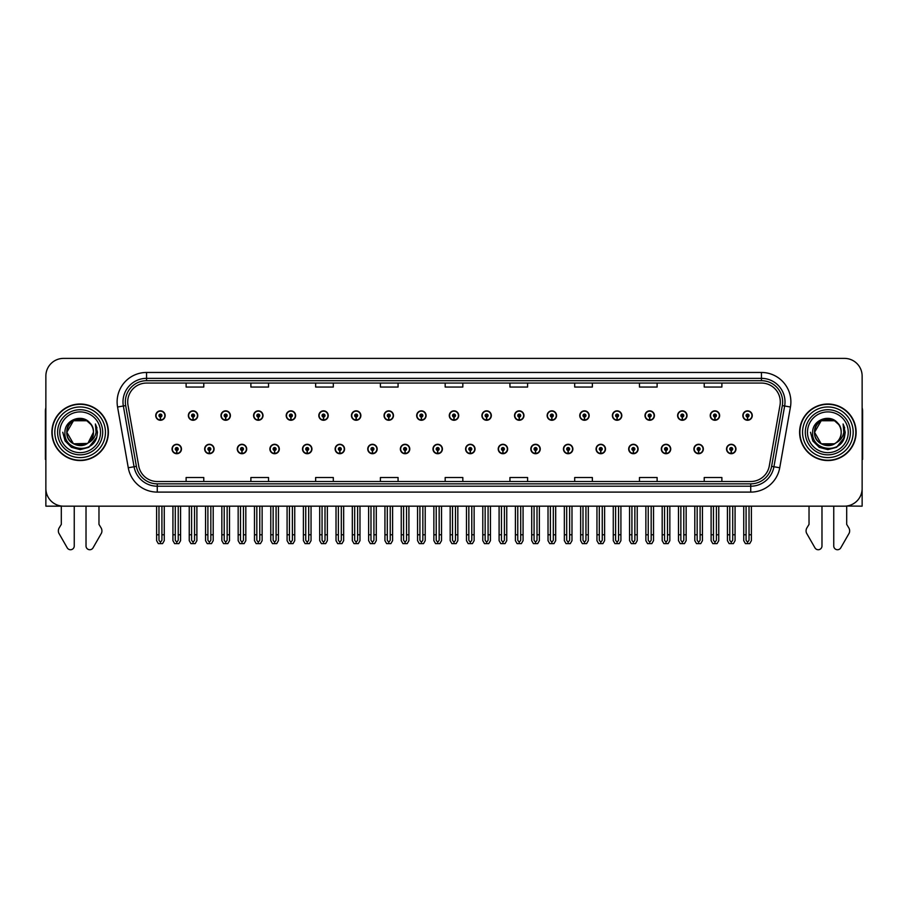 <?xml version="1.0" encoding="UTF-8"?>
<svg xmlns="http://www.w3.org/2000/svg" width="908" height="908" viewBox="0 0 908 908"><rect width="100%" height="100%" fill="white"/><g stroke="black" fill="none" stroke-linecap="round" stroke-linejoin="round"><path stroke-width="1.36" d="M661.308 449.006A4.71 4.71 0 0 0 666.018 453.716A4.71 4.71 0 0 0 670.728 449.006A4.71 4.71 0 0 0 666.018 444.296A4.71 4.71 0 0 0 661.308 449.006M628.688 449.006A4.71 4.71 0 0 0 633.398 453.716A4.71 4.71 0 0 0 638.108 449.006A4.71 4.71 0 0 0 633.398 444.296A4.71 4.71 0 0 0 628.688 449.006M596.068 449.006A4.71 4.71 0 0 0 600.778 453.716A4.71 4.71 0 0 0 605.488 449.006A4.71 4.71 0 0 0 600.778 444.296A4.71 4.71 0 0 0 596.068 449.006M563.448 449.006A4.71 4.71 0 0 0 568.158 453.716A4.71 4.71 0 0 0 572.869 449.006A4.71 4.71 0 0 0 568.158 444.296A4.71 4.71 0 0 0 563.448 449.006M530.828 449.006A4.71 4.71 0 0 0 535.538 453.716A4.71 4.71 0 0 0 540.249 449.006A4.71 4.71 0 0 0 535.538 444.296A4.71 4.71 0 0 0 530.828 449.006M498.22 449.006A4.71 4.71 0 0 0 502.93 453.716A4.71 4.71 0 0 0 507.64 449.006A4.71 4.71 0 0 0 502.93 444.296A4.71 4.71 0 0 0 498.22 449.006M465.6 449.006A4.71 4.71 0 0 0 470.31 453.716A4.71 4.71 0 0 0 475.02 449.006A4.71 4.71 0 0 0 470.31 444.296A4.71 4.71 0 0 0 465.6 449.006M432.98 449.006A4.71 4.71 0 0 0 437.69 453.716A4.71 4.71 0 0 0 442.4 449.006A4.71 4.71 0 0 0 437.69 444.296A4.71 4.71 0 0 0 432.98 449.006M400.36 449.006A4.71 4.71 0 0 0 405.07 453.716A4.71 4.71 0 0 0 409.78 449.006A4.71 4.71 0 0 0 405.07 444.296A4.71 4.71 0 0 0 400.36 449.006M367.751 449.006A4.71 4.71 0 0 0 372.462 453.716A4.71 4.71 0 0 0 377.172 449.006A4.71 4.71 0 0 0 372.462 444.296A4.71 4.71 0 0 0 367.751 449.006M335.131 449.006A4.71 4.71 0 0 0 339.842 453.716A4.71 4.71 0 0 0 344.552 449.006A4.71 4.71 0 0 0 339.842 444.296A4.71 4.71 0 0 0 335.131 449.006M302.512 449.006A4.71 4.71 0 0 0 307.222 453.716A4.71 4.71 0 0 0 311.932 449.006A4.71 4.71 0 0 0 307.222 444.296A4.71 4.71 0 0 0 302.512 449.006M269.892 449.006A4.71 4.71 0 0 0 274.602 453.716A4.71 4.71 0 0 0 279.312 449.006A4.71 4.71 0 0 0 274.602 444.296A4.71 4.71 0 0 0 269.892 449.006M237.272 449.006A4.71 4.71 0 0 0 241.982 453.716A4.71 4.71 0 0 0 246.692 449.006A4.71 4.71 0 0 0 241.982 444.296A4.71 4.71 0 0 0 237.272 449.006M204.663 449.006A4.71 4.71 0 0 0 209.373 453.716A4.71 4.71 0 0 0 214.084 449.006A4.71 4.71 0 0 0 209.373 444.296A4.71 4.71 0 0 0 204.663 449.006M172.043 449.006A4.71 4.71 0 0 0 176.754 453.716A4.71 4.71 0 0 0 181.464 449.006A4.71 4.71 0 0 0 176.754 444.296A4.71 4.71 0 0 0 172.043 449.006M693.916 449.006A4.71 4.71 0 0 0 698.627 453.716A4.71 4.71 0 0 0 703.337 449.006A4.71 4.71 0 0 0 698.627 444.296A4.71 4.71 0 0 0 693.916 449.006M710.226 415.558A4.71 4.71 0 0 0 714.937 420.268A4.71 4.71 0 0 0 719.647 415.558A4.71 4.71 0 0 0 714.937 410.847A4.71 4.71 0 0 0 710.226 415.558M677.606 415.558A4.71 4.71 0 0 0 682.317 420.268A4.71 4.71 0 0 0 687.027 415.558A4.71 4.71 0 0 0 682.317 410.847A4.71 4.71 0 0 0 677.606 415.558M644.998 415.558A4.71 4.71 0 0 0 649.708 420.268A4.71 4.71 0 0 0 654.418 415.558A4.71 4.71 0 0 0 649.708 410.847A4.71 4.71 0 0 0 644.998 415.558M612.378 415.558A4.71 4.71 0 0 0 617.088 420.268A4.71 4.71 0 0 0 621.798 415.558A4.71 4.71 0 0 0 617.088 410.847A4.71 4.71 0 0 0 612.378 415.558M579.758 415.558A4.71 4.71 0 0 0 584.468 420.268A4.71 4.71 0 0 0 589.178 415.558A4.71 4.71 0 0 0 584.468 410.847A4.71 4.71 0 0 0 579.758 415.558M547.138 415.558A4.71 4.71 0 0 0 551.848 420.268A4.71 4.71 0 0 0 556.559 415.558A4.71 4.71 0 0 0 551.848 410.847A4.71 4.71 0 0 0 547.138 415.558M514.53 415.558A4.71 4.71 0 0 0 519.24 420.268A4.71 4.71 0 0 0 523.95 415.558A4.71 4.71 0 0 0 519.24 410.847A4.71 4.71 0 0 0 514.53 415.558M481.91 415.558A4.71 4.71 0 0 0 486.62 420.268A4.71 4.71 0 0 0 491.33 415.558A4.71 4.71 0 0 0 486.62 410.847A4.71 4.71 0 0 0 481.91 415.558M449.29 415.558A4.71 4.71 0 0 0 454 420.268A4.71 4.71 0 0 0 458.71 415.558A4.71 4.71 0 0 0 454 410.847A4.71 4.71 0 0 0 449.29 415.558M416.67 415.558A4.71 4.71 0 0 0 421.38 420.268A4.71 4.71 0 0 0 426.09 415.558A4.71 4.71 0 0 0 421.38 410.847A4.71 4.71 0 0 0 416.67 415.558M384.05 415.558A4.71 4.71 0 0 0 388.76 420.268A4.71 4.71 0 0 0 393.47 415.558A4.71 4.71 0 0 0 388.76 410.847A4.71 4.71 0 0 0 384.05 415.558M351.441 415.558A4.71 4.71 0 0 0 356.152 420.268A4.71 4.71 0 0 0 360.862 415.558A4.71 4.71 0 0 0 356.152 410.847A4.71 4.71 0 0 0 351.441 415.558M318.821 415.558A4.71 4.71 0 0 0 323.532 420.268A4.71 4.71 0 0 0 328.242 415.558A4.71 4.71 0 0 0 323.532 410.847A4.71 4.71 0 0 0 318.821 415.558M286.202 415.558A4.71 4.71 0 0 0 290.912 420.268A4.71 4.71 0 0 0 295.622 415.558A4.71 4.71 0 0 0 290.912 410.847A4.71 4.71 0 0 0 286.202 415.558M253.582 415.558A4.71 4.71 0 0 0 258.292 420.268A4.71 4.71 0 0 0 263.002 415.558A4.71 4.71 0 0 0 258.292 410.847A4.71 4.71 0 0 0 253.582 415.558M220.973 415.558A4.71 4.71 0 0 0 225.683 420.268A4.71 4.71 0 0 0 230.394 415.558A4.71 4.71 0 0 0 225.683 410.847A4.71 4.71 0 0 0 220.973 415.558M188.353 415.558A4.71 4.71 0 0 0 193.064 420.268A4.71 4.71 0 0 0 197.774 415.558A4.71 4.71 0 0 0 193.064 410.847A4.71 4.71 0 0 0 188.353 415.558M155.733 415.558A4.71 4.71 0 0 0 160.444 420.268A4.71 4.71 0 0 0 165.154 415.558A4.71 4.71 0 0 0 160.444 410.847A4.71 4.71 0 0 0 155.733 415.558M726.536 449.006A4.71 4.71 0 0 0 731.246 453.716A4.71 4.71 0 0 0 735.957 449.006A4.71 4.71 0 0 0 731.246 444.296A4.71 4.71 0 0 0 726.536 449.006M742.846 415.558A4.71 4.71 0 0 0 747.556 420.268A4.71 4.71 0 0 0 752.267 415.558A4.71 4.71 0 0 0 747.556 410.847A4.71 4.71 0 0 0 742.846 415.558M846.699 506.028L862.135 506.165L862.135 376.048A17.661 17.661 0 0 0 844.463 358.388L63.537 358.388A17.661 17.661 0 0 0 45.865 376.048L45.865 506.165L61.301 506.165L61.301 524.393L59.202 527.843A5.891 5.891 0 0 0 58.782 533.098L67.237 547.853A3.757 3.757 0 0 0 74.252 545.98L74.252 506.165L86.022 506.165L86.022 545.98A3.757 3.757 0 0 0 93.036 547.853L101.492 533.098A5.891 5.891 0 0 0 101.072 527.843L98.972 524.393L98.972 506.165M809.028 506.165L809.028 524.393L806.928 527.843A5.891 5.891 0 0 0 806.508 533.098L814.964 547.853A3.757 3.757 0 0 0 821.978 545.98L821.978 506.165L833.748 506.165L833.748 545.98A3.757 3.757 0 0 0 840.763 547.853L849.218 533.098A5.891 5.891 0 0 0 848.798 527.843L846.699 524.393L846.699 506.165M51.881 432.276A28.261 28.261 0 0 0 80.142 460.538A28.261 28.261 0 0 0 108.392 432.276A28.261 28.261 0 0 0 80.142 404.015A28.261 28.261 0 0 0 51.881 432.276M799.607 432.276A28.261 28.261 0 0 0 827.858 460.538A28.261 28.261 0 0 0 856.119 432.276A28.261 28.261 0 0 0 827.858 404.015A28.261 28.261 0 0 0 799.607 432.276M127.71 401.904A18.841 18.841 0 0 1 146.551 383.062L761.449 383.062A18.841 18.841 0 0 1 780.006 405.172L769.292 465.929A18.841 18.841 0 0 1 750.734 481.501L157.266 481.501A18.841 18.841 0 0 1 138.708 465.929L127.994 405.172A18.841 18.841 0 0 1 127.71 401.904M125.349 401.904A21.19 21.19 0 0 0 125.679 405.581L136.393 466.337A21.19 21.19 0 0 0 157.266 483.851L750.734 483.851A21.19 21.19 0 0 0 771.607 466.337L782.321 405.581A21.19 21.19 0 0 0 761.449 380.702L146.551 380.702A21.19 21.19 0 0 0 125.349 401.904M117.563 407.011A29.442 29.442 0 0 1 146.551 372.462L761.449 372.462A29.442 29.442 0 0 1 790.437 407.011L779.734 467.768A29.442 29.442 0 0 1 750.734 492.102L157.266 492.102A29.442 29.442 0 0 1 128.266 467.768L117.563 407.011L123.352 405.989A23.551 23.551 0 0 1 146.551 378.352L761.449 378.352A23.551 23.551 0 0 1 784.648 405.989L773.934 466.746A23.551 23.551 0 0 1 750.734 486.211L157.266 486.211A23.551 23.551 0 0 1 134.066 466.746L123.352 405.989A23.551 23.551 0 0 1 123 401.904M844.463 358.388L63.537 358.388M45.865 376.048L45.865 488.504A17.661 17.661 0 0 0 63.537 506.165L844.463 506.165A17.661 17.661 0 0 0 862.135 488.504L862.135 376.048M445.17 383.062L445.17 387.046L462.83 387.046L462.83 383.062M380.407 383.062L380.407 387.046L398.067 387.046L398.067 383.062M315.644 383.062L315.644 387.046L333.304 387.046L333.304 383.062M250.88 383.062L250.88 387.046L268.541 387.046L268.541 383.062M186.117 383.062L186.117 387.046L203.778 387.046L203.778 383.062M509.933 383.062L509.933 387.046L527.593 387.046L527.593 383.062M574.696 383.062L574.696 387.046L592.356 387.046L592.356 383.062M639.459 383.062L639.459 387.046L657.12 387.046L657.12 383.062M704.222 383.062L704.222 387.046L721.883 387.046L721.883 383.062M462.83 481.501L462.83 477.517L445.17 477.517L445.17 481.501M398.067 481.501L398.067 477.517L380.407 477.517L380.407 481.501M333.304 481.501L333.304 477.517L315.644 477.517L315.644 481.501M268.541 481.501L268.541 477.517L250.88 477.517L250.88 481.501M203.778 481.501L203.778 477.517L186.117 477.517L186.117 481.501M527.593 481.501L527.593 477.517L509.933 477.517L509.933 481.501M592.356 481.501L592.356 477.517L574.696 477.517L574.696 481.501M657.12 481.501L657.12 477.517L639.459 477.517L639.459 481.501M721.883 481.501L721.883 477.517L704.222 477.517L704.222 481.501M732.722 506.165L732.722 540.249L731.246 542.348L729.771 540.249L729.771 534.778L727.421 534.778L727.421 540.669L729.124 543.62L733.38 543.62L735.071 540.669L735.071 506.165M731.178 450.47L731.053 453.41A4.415 4.415 0 0 1 726.831 449.006A4.415 4.415 0 0 1 731.246 444.579A4.415 4.415 0 0 1 735.662 449.006A4.415 4.415 0 0 1 731.439 453.41L731.315 450.47A1.476 1.476 0 0 0 732.722 449.006A1.476 1.476 0 0 0 731.246 447.531A1.476 1.476 0 0 0 729.771 449.006A1.476 1.476 0 0 0 731.178 450.47L731.224 449.585A0.59 0.59 0 0 1 730.656 449.006A0.59 0.59 0 0 1 731.246 448.416A0.59 0.59 0 0 1 731.837 449.006A0.59 0.59 0 0 1 731.269 449.585L731.315 450.47M727.421 506.165L727.421 534.778M729.771 506.165L729.771 534.778M732.722 534.778L735.071 534.778M749.032 506.165L749.032 540.249L747.556 542.348L746.081 540.249L746.081 534.778L743.731 534.778L743.731 540.669L745.434 543.62L749.679 543.62L751.381 540.669L751.381 506.165M747.488 417.033L747.363 419.973A4.415 4.415 0 0 1 743.141 415.558A4.415 4.415 0 0 1 747.556 411.142A4.415 4.415 0 0 1 751.972 415.558A4.415 4.415 0 0 1 747.749 419.973L747.625 417.033A1.476 1.476 0 0 0 749.032 415.558A1.476 1.476 0 0 0 747.556 414.082A1.476 1.476 0 0 0 746.081 415.558A1.476 1.476 0 0 0 747.488 417.033L747.534 416.148A0.59 0.59 0 0 1 746.966 415.558A0.59 0.59 0 0 1 747.556 414.967A0.59 0.59 0 0 1 748.147 415.558A0.59 0.59 0 0 1 747.579 416.148L747.625 417.033M743.731 506.165L743.731 534.778M746.081 506.165L746.081 534.778M749.032 534.778L751.381 534.778M700.102 506.165L700.102 540.249L698.627 542.348L697.162 540.249L697.162 534.778L694.802 534.778L694.802 540.669L696.504 543.62L700.76 543.62L702.452 540.669L702.452 506.165M698.57 450.47L698.434 453.41A4.415 4.415 0 0 1 694.211 449.006A4.415 4.415 0 0 1 698.627 444.579A4.415 4.415 0 0 1 703.042 449.006A4.415 4.415 0 0 1 698.82 453.41L698.695 450.47A1.476 1.476 0 0 0 700.102 449.006A1.476 1.476 0 0 0 698.627 447.531A1.476 1.476 0 0 0 697.162 449.006A1.476 1.476 0 0 0 698.57 450.47L698.604 449.585A0.59 0.59 0 0 1 698.036 449.006A0.59 0.59 0 0 1 698.627 448.416A0.59 0.59 0 0 1 699.217 449.006A0.59 0.59 0 0 1 698.661 449.585L698.695 450.47M694.802 506.165L694.802 534.778M697.162 506.165L697.162 534.778M700.102 534.778L702.452 534.778M667.482 506.165L667.482 540.249L666.018 542.348L664.543 540.249L664.543 534.778L662.182 534.778L662.182 540.669L663.884 543.62L668.14 543.62L669.843 540.669L669.843 506.165M665.95 450.47L665.825 453.41A4.415 4.415 0 0 1 661.591 449.006A4.415 4.415 0 0 1 666.018 444.579A4.415 4.415 0 0 1 670.433 449.006A4.415 4.415 0 0 1 666.211 453.41L666.075 450.47A1.476 1.476 0 0 0 667.482 449.006A1.476 1.476 0 0 0 666.018 447.531A1.476 1.476 0 0 0 664.543 449.006A1.476 1.476 0 0 0 665.95 450.47L665.984 449.585A0.59 0.59 0 0 1 665.428 449.006A0.59 0.59 0 0 1 666.018 448.416A0.59 0.59 0 0 1 666.597 449.006A0.59 0.59 0 0 1 666.041 449.585L666.075 450.47M662.182 506.165L662.182 534.778M664.543 506.165L664.543 534.778M667.482 534.778L669.843 534.778M634.862 506.165L634.862 540.249L633.398 542.348L631.923 540.249L631.923 534.778L629.573 534.778L629.573 540.669L631.264 543.62L635.521 543.62L637.223 540.669L637.223 506.165M633.33 450.47L633.205 453.41A4.415 4.415 0 0 1 628.983 449.006A4.415 4.415 0 0 1 633.398 444.579A4.415 4.415 0 0 1 637.813 449.006A4.415 4.415 0 0 1 633.591 453.41L633.455 450.47A1.476 1.476 0 0 0 634.862 449.006A1.476 1.476 0 0 0 633.398 447.531A1.476 1.476 0 0 0 631.923 449.006A1.476 1.476 0 0 0 633.33 450.47L633.375 449.585A0.59 0.59 0 0 1 632.808 449.006A0.59 0.59 0 0 1 633.398 448.416A0.59 0.59 0 0 1 633.988 449.006A0.59 0.59 0 0 1 633.421 449.585L633.455 450.47M629.573 506.165L629.573 534.778M631.923 506.165L631.923 534.778M634.862 534.778L637.223 534.778M716.412 506.165L716.412 540.249L714.937 542.348L713.472 540.249L713.472 534.778L711.112 534.778L711.112 540.669L712.814 543.62L717.07 543.62L718.761 540.669L718.761 506.165M714.88 417.033L714.744 419.973A4.415 4.415 0 0 1 710.521 415.558A4.415 4.415 0 0 1 714.937 411.142A4.415 4.415 0 0 1 719.352 415.558A4.415 4.415 0 0 1 715.129 419.973L715.005 417.033A1.476 1.476 0 0 0 716.412 415.558A1.476 1.476 0 0 0 714.937 414.082A1.476 1.476 0 0 0 713.472 415.558A1.476 1.476 0 0 0 714.88 417.033L714.914 416.148A0.59 0.59 0 0 1 714.346 415.558A0.59 0.59 0 0 1 714.937 414.967A0.59 0.59 0 0 1 715.527 415.558A0.59 0.59 0 0 1 714.959 416.148L715.005 417.033M711.112 506.165L711.112 534.778M713.472 506.165L713.472 534.778M716.412 534.778L718.761 534.778M683.792 506.165L683.792 540.249L682.317 542.348L680.852 540.249L680.852 534.778L678.492 534.778L678.492 540.669L680.194 543.62L684.45 543.62L686.153 540.669L686.153 506.165M682.26 417.033L682.124 419.973A4.415 4.415 0 0 1 677.901 415.558A4.415 4.415 0 0 1 682.317 411.142A4.415 4.415 0 0 1 686.732 415.558A4.415 4.415 0 0 1 682.51 419.973L682.385 417.033A1.476 1.476 0 0 0 683.792 415.558A1.476 1.476 0 0 0 682.317 414.082A1.476 1.476 0 0 0 680.852 415.558A1.476 1.476 0 0 0 682.26 417.033L682.294 416.148A0.59 0.59 0 0 1 681.738 415.558A0.59 0.59 0 0 1 682.317 414.967A0.59 0.59 0 0 1 682.907 415.558A0.59 0.59 0 0 1 682.351 416.148L682.385 417.033M678.492 506.165L678.492 534.778M680.852 506.165L680.852 534.778M683.792 534.778L686.153 534.778M651.172 506.165L651.172 540.249L649.708 542.348L648.233 540.249L648.233 534.778L645.872 534.778L645.872 540.669L647.574 543.62L651.83 543.62L653.533 540.669L653.533 506.165M649.64 417.033L649.515 419.973A4.415 4.415 0 0 1 645.293 415.558A4.415 4.415 0 0 1 649.708 411.142A4.415 4.415 0 0 1 654.123 415.558A4.415 4.415 0 0 1 649.901 419.973L649.765 417.033A1.476 1.476 0 0 0 651.172 415.558A1.476 1.476 0 0 0 649.708 414.082A1.476 1.476 0 0 0 648.233 415.558A1.476 1.476 0 0 0 649.64 417.033L649.674 416.148A0.59 0.59 0 0 1 649.118 415.558A0.59 0.59 0 0 1 649.708 414.967A0.59 0.59 0 0 1 650.298 415.558A0.59 0.59 0 0 1 649.731 416.148L649.765 417.033M645.872 506.165L645.872 534.778M648.233 506.165L648.233 534.778M651.172 534.778L653.533 534.778M618.564 506.165L618.564 540.249L617.088 542.348L615.613 540.249L615.613 534.778L613.263 534.778L613.263 540.669L614.954 543.62L619.211 543.62L620.913 540.669L620.913 506.165M617.02 417.033L616.895 419.973A4.415 4.415 0 0 1 612.673 415.558A4.415 4.415 0 0 1 617.088 411.142A4.415 4.415 0 0 1 621.503 415.558A4.415 4.415 0 0 1 617.281 419.973L617.156 417.033A1.476 1.476 0 0 0 618.564 415.558A1.476 1.476 0 0 0 617.088 414.082A1.476 1.476 0 0 0 615.613 415.558A1.476 1.476 0 0 0 617.02 417.033L617.065 416.148A0.59 0.59 0 0 1 616.498 415.558A0.59 0.59 0 0 1 617.088 414.967A0.59 0.59 0 0 1 617.678 415.558A0.59 0.59 0 0 1 617.111 416.148L617.156 417.033M613.263 506.165L613.263 534.778M615.613 506.165L615.613 534.778M618.564 534.778L620.913 534.778M45.865 407.783A11.77 11.77 0 0 0 45.4 411.086L45.4 459.369A11.77 11.77 0 0 1 45.865 459.334M45.865 469.958L45.865 464.067M862.135 407.783A11.77 11.77 0 0 1 862.6 411.086L862.6 459.369A11.77 11.77 0 0 0 862.135 459.334M862.135 464.067L862.135 469.958M100.516 432.276A20.373 20.373 0 0 1 80.142 452.649A20.373 20.373 0 0 1 59.758 432.276A20.373 20.373 0 0 1 80.142 411.903A20.373 20.373 0 0 1 100.516 432.276M87.395 443.433L73.48 443.808L66.829 432.276C66.012 415.115 94.262 415.115 93.445 432.276C94.262 449.449 66.012 449.449 66.829 432.276C66.012 415.115 94.262 415.115 93.445 432.276L88.065 442.979A13.314 13.314 0 0 0 90.925 424.479C84.081 412.822 64.638 419.11 64.933 432.276C63.39 450.538 92.048 454.636 96.736 437.35L97.497 432.276L95.385 423.979L96.089 432.276C95.181 437.179 92.514 440.743 88.065 442.968L86.793 443.808L73.48 443.808L66.829 432.276L73.48 420.756M52.176 432.276A27.966 27.966 0 0 1 80.142 404.31A27.966 27.966 0 0 1 108.097 432.276A27.966 27.966 0 0 1 80.142 460.243A27.966 27.966 0 0 1 52.176 432.276M93.445 432.276C94.262 449.449 66.012 449.449 66.829 432.276L73.48 420.756L86.793 420.756L90.925 424.479M88.065 442.968C80.063 449.619 66.261 442.832 66.829 432.276C67.34 425.398 70.881 421.051 77.464 419.246M95.385 423.979L96.952 427.963M96.736 437.35L88.814 447.315L80.142 449.642L71.46 447.315L65.104 440.959L62.777 432.276M848.242 432.276A20.373 20.373 0 0 1 827.858 452.649A20.373 20.373 0 0 1 807.484 432.276A20.373 20.373 0 0 1 827.858 411.903A20.373 20.373 0 0 1 848.242 432.276M841.171 432.276C841.988 449.449 813.738 449.449 814.555 432.276C813.738 415.115 841.988 415.115 841.171 432.276C841.988 449.449 813.738 449.449 814.555 432.276C813.738 415.115 841.988 415.115 841.171 432.276C841.988 449.449 813.738 449.449 814.555 432.276C813.988 442.832 827.79 449.619 835.791 442.968A13.314 13.314 0 0 0 838.651 424.479C831.807 412.822 812.365 419.11 812.66 432.276C811.116 450.538 839.775 454.636 844.463 437.35L845.223 432.276L843.112 423.979L843.816 432.276C842.908 437.179 840.24 440.743 835.791 442.968L834.52 443.808L821.207 443.808L814.555 432.276L821.207 420.756M799.903 432.276A27.966 27.966 0 0 1 827.858 404.31A27.966 27.966 0 0 1 855.824 432.276A27.966 27.966 0 0 1 827.858 460.243A27.966 27.966 0 0 1 799.903 432.276M825.19 419.246C818.607 421.051 815.066 425.398 814.555 432.276L821.207 420.756L834.52 420.756L838.651 424.479M843.112 423.979L844.678 427.974M844.463 437.35L836.54 447.315L827.858 449.642L819.186 447.315L812.83 440.959L810.504 432.276L812.83 440.959L819.186 447.315L827.858 449.642L836.54 447.315L842.896 440.959L845.223 432.276M602.254 506.165L602.254 540.249L600.778 542.348L599.303 540.249L599.303 534.778L596.953 534.778L596.953 540.669L598.656 543.62L602.901 543.62L604.603 540.669L604.603 506.165M600.71 450.47L600.585 453.41A4.415 4.415 0 0 1 596.363 449.006A4.415 4.415 0 0 1 600.778 444.579A4.415 4.415 0 0 1 605.193 449.006A4.415 4.415 0 0 1 600.971 453.41L600.846 450.47A1.476 1.476 0 0 0 602.254 449.006A1.476 1.476 0 0 0 600.778 447.531A1.476 1.476 0 0 0 599.303 449.006A1.476 1.476 0 0 0 600.71 450.47L600.755 449.585A0.59 0.59 0 0 1 600.188 449.006A0.59 0.59 0 0 1 600.778 448.416A0.59 0.59 0 0 1 601.368 449.006A0.59 0.59 0 0 1 600.801 449.585L600.846 450.47M596.953 506.165L596.953 534.778M599.303 506.165L599.303 534.778M602.254 534.778L604.603 534.778M569.634 506.165L569.634 540.249L568.158 542.348L566.694 540.249L566.694 534.778L564.333 534.778L564.333 540.669L566.036 543.62L570.292 543.62L571.983 540.669L571.983 506.165M568.102 450.47L567.965 453.41A4.415 4.415 0 0 1 563.743 449.006A4.415 4.415 0 0 1 568.158 444.579A4.415 4.415 0 0 1 572.573 449.006A4.415 4.415 0 0 1 568.351 453.41L568.226 450.47A1.476 1.476 0 0 0 569.634 449.006A1.476 1.476 0 0 0 568.158 447.531A1.476 1.476 0 0 0 566.694 449.006A1.476 1.476 0 0 0 568.102 450.47L568.136 449.585A0.59 0.59 0 0 1 567.568 449.006A0.59 0.59 0 0 1 568.158 448.416A0.59 0.59 0 0 1 568.749 449.006A0.59 0.59 0 0 1 568.181 449.585L568.226 450.47M564.333 506.165L564.333 534.778M566.694 506.165L566.694 534.778M569.634 534.778L571.983 534.778M537.014 506.165L537.014 540.249L535.538 542.348L534.074 540.249L534.074 534.778L531.713 534.778L531.713 540.669L533.416 543.62L537.672 543.62L539.375 540.669L539.375 506.165M535.482 450.47L535.345 453.41A4.415 4.415 0 0 1 531.123 449.006A4.415 4.415 0 0 1 535.538 444.579A4.415 4.415 0 0 1 539.954 449.006A4.415 4.415 0 0 1 535.731 453.41L535.606 450.47A1.476 1.476 0 0 0 537.014 449.006A1.476 1.476 0 0 0 535.538 447.531A1.476 1.476 0 0 0 534.074 449.006A1.476 1.476 0 0 0 535.482 450.47L535.516 449.585A0.59 0.59 0 0 1 534.96 449.006A0.59 0.59 0 0 1 535.538 448.416A0.59 0.59 0 0 1 536.129 449.006A0.59 0.59 0 0 1 535.572 449.585L535.606 450.47M531.713 506.165L531.713 534.778M534.074 506.165L534.074 534.778M537.014 534.778L539.375 534.778M585.944 506.165L585.944 540.249L584.468 542.348L582.993 540.249L582.993 534.778L580.643 534.778L580.643 540.669L582.346 543.62L586.602 543.62L588.293 540.669L588.293 506.165M584.4 417.033L584.275 419.973A4.415 4.415 0 0 1 580.053 415.558A4.415 4.415 0 0 1 584.468 411.142A4.415 4.415 0 0 1 588.883 415.558A4.415 4.415 0 0 1 584.661 419.973L584.536 417.033A1.476 1.476 0 0 0 585.944 415.558A1.476 1.476 0 0 0 584.468 414.082A1.476 1.476 0 0 0 582.993 415.558A1.476 1.476 0 0 0 584.4 417.033L584.446 416.148A0.59 0.59 0 0 1 583.878 415.558A0.59 0.59 0 0 1 584.468 414.967A0.59 0.59 0 0 1 585.058 415.558A0.59 0.59 0 0 1 584.491 416.148L584.536 417.033M580.643 506.165L580.643 534.778M582.993 506.165L582.993 534.778M585.944 534.778L588.293 534.778M553.324 506.165L553.324 540.249L551.848 542.348L550.384 540.249L550.384 534.778L548.023 534.778L548.023 540.669L549.726 543.62L553.982 543.62L555.685 540.669L555.685 506.165M551.792 417.033L551.655 419.973A4.415 4.415 0 0 1 547.433 415.558A4.415 4.415 0 0 1 551.848 411.142A4.415 4.415 0 0 1 556.264 415.558A4.415 4.415 0 0 1 552.041 419.973L551.916 417.033A1.476 1.476 0 0 0 553.324 415.558A1.476 1.476 0 0 0 551.848 414.082A1.476 1.476 0 0 0 550.384 415.558A1.476 1.476 0 0 0 551.792 417.033L551.826 416.148A0.59 0.59 0 0 1 551.258 415.558A0.59 0.59 0 0 1 551.848 414.967A0.59 0.59 0 0 1 552.439 415.558A0.59 0.59 0 0 1 551.882 416.148L551.916 417.033M548.023 506.165L548.023 534.778M550.384 506.165L550.384 534.778M553.324 534.778L555.685 534.778M520.704 506.165L520.704 540.249L519.24 542.348L517.764 540.249L517.764 534.778L515.404 534.778L515.404 540.669L517.106 543.62L521.362 543.62L523.065 540.669L523.065 506.165M519.172 417.033L519.047 419.973A4.415 4.415 0 0 1 514.825 415.558A4.415 4.415 0 0 1 519.24 411.142A4.415 4.415 0 0 1 523.655 415.558A4.415 4.415 0 0 1 519.433 419.973L519.297 417.033A1.476 1.476 0 0 0 520.704 415.558A1.476 1.476 0 0 0 519.24 414.082A1.476 1.476 0 0 0 517.764 415.558A1.476 1.476 0 0 0 519.172 417.033L519.206 416.148A0.59 0.59 0 0 1 518.65 415.558A0.59 0.59 0 0 1 519.24 414.967A0.59 0.59 0 0 1 519.819 415.558A0.59 0.59 0 0 1 519.263 416.148L519.297 417.033M515.404 506.165L515.404 534.778M517.764 506.165L517.764 534.778M520.704 534.778L523.065 534.778M504.394 506.165L504.394 540.249L502.93 542.348L501.454 540.249L501.454 534.778L499.094 534.778L499.094 540.669L500.796 543.62L505.052 543.62L506.755 540.669L506.755 506.165M502.862 450.47L502.737 453.41A4.415 4.415 0 0 1 498.515 449.006A4.415 4.415 0 0 1 502.93 444.579A4.415 4.415 0 0 1 507.345 449.006A4.415 4.415 0 0 1 503.123 453.41L502.987 450.47A1.476 1.476 0 0 0 504.394 449.006A1.476 1.476 0 0 0 502.93 447.531A1.476 1.476 0 0 0 501.454 449.006A1.476 1.476 0 0 0 502.862 450.47L502.896 449.585A0.59 0.59 0 0 1 502.34 449.006A0.59 0.59 0 0 1 502.93 448.416A0.59 0.59 0 0 1 503.52 449.006A0.59 0.59 0 0 1 502.953 449.585L502.987 450.47M499.094 506.165L499.094 534.778M501.454 506.165L501.454 534.778M504.394 534.778L506.755 534.778M471.785 506.165L471.785 540.249L470.31 542.348L468.834 540.249L468.834 534.778L466.485 534.778L466.485 540.669L468.176 543.62L472.432 543.62L474.135 540.669L474.135 506.165M470.242 450.47L470.117 453.41A4.415 4.415 0 0 1 465.895 449.006A4.415 4.415 0 0 1 470.31 444.579A4.415 4.415 0 0 1 474.725 449.006A4.415 4.415 0 0 1 470.503 453.41L470.378 450.47A1.476 1.476 0 0 0 471.785 449.006A1.476 1.476 0 0 0 470.31 447.531A1.476 1.476 0 0 0 468.834 449.006A1.476 1.476 0 0 0 470.242 450.47L470.287 449.585A0.59 0.59 0 0 1 469.72 449.006A0.59 0.59 0 0 1 470.31 448.416A0.59 0.59 0 0 1 470.9 449.006A0.59 0.59 0 0 1 470.333 449.585L470.378 450.47M466.485 506.165L466.485 534.778M468.834 506.165L468.834 534.778M471.785 534.778L474.135 534.778M439.166 506.165L439.166 540.249L437.69 542.348L436.215 540.249L436.215 534.778L433.865 534.778L433.865 540.669L435.568 543.62L439.824 543.62L441.515 540.669L441.515 506.165M437.622 450.47L437.497 453.41A4.415 4.415 0 0 1 433.275 449.006A4.415 4.415 0 0 1 437.69 444.579A4.415 4.415 0 0 1 442.105 449.006A4.415 4.415 0 0 1 437.883 453.41L437.758 450.47A1.476 1.476 0 0 0 439.166 449.006A1.476 1.476 0 0 0 437.69 447.531A1.476 1.476 0 0 0 436.215 449.006A1.476 1.476 0 0 0 437.622 450.47L437.667 449.585A0.59 0.59 0 0 1 437.1 449.006A0.59 0.59 0 0 1 437.69 448.416A0.59 0.59 0 0 1 438.28 449.006A0.59 0.59 0 0 1 437.713 449.585L437.758 450.47M433.865 506.165L433.865 534.778M436.215 506.165L436.215 534.778M439.166 534.778L441.515 534.778M406.546 506.165L406.546 540.249L405.07 542.348L403.606 540.249L403.606 534.778L401.245 534.778L401.245 540.669L402.948 543.62L407.204 543.62L408.906 540.669L408.906 506.165M405.013 450.47L404.877 453.41A4.415 4.415 0 0 1 400.655 449.006A4.415 4.415 0 0 1 405.07 444.579A4.415 4.415 0 0 1 409.485 449.006A4.415 4.415 0 0 1 405.263 453.41L405.138 450.47A1.476 1.476 0 0 0 406.546 449.006A1.476 1.476 0 0 0 405.07 447.531A1.476 1.476 0 0 0 403.606 449.006A1.476 1.476 0 0 0 405.013 450.47L405.047 449.585A0.59 0.59 0 0 1 404.48 449.006A0.59 0.59 0 0 1 405.07 448.416A0.59 0.59 0 0 1 405.66 449.006A0.59 0.59 0 0 1 405.104 449.585L405.138 450.47M401.245 506.165L401.245 534.778M403.606 506.165L403.606 534.778M406.546 534.778L408.906 534.778M373.926 506.165L373.926 540.249L372.462 542.348L370.986 540.249L370.986 534.778L368.625 534.778L368.625 540.669L370.328 543.62L374.584 543.62L376.287 540.669L376.287 506.165M372.394 450.47L372.269 453.41A4.415 4.415 0 0 1 368.046 449.006A4.415 4.415 0 0 1 372.462 444.579A4.415 4.415 0 0 1 376.877 449.006A4.415 4.415 0 0 1 372.655 453.41L372.518 450.47A1.476 1.476 0 0 0 373.926 449.006A1.476 1.476 0 0 0 372.462 447.531A1.476 1.476 0 0 0 370.986 449.006A1.476 1.476 0 0 0 372.394 450.47L372.428 449.585A0.59 0.59 0 0 1 371.871 449.006A0.59 0.59 0 0 1 372.462 448.416A0.59 0.59 0 0 1 373.04 449.006A0.59 0.59 0 0 1 372.484 449.585L372.518 450.47M368.625 506.165L368.625 534.778M370.986 506.165L370.986 534.778M373.926 534.778L376.287 534.778M488.084 506.165L488.084 540.249L486.62 542.348L485.144 540.249L485.144 534.778L482.795 534.778L482.795 540.669L484.486 543.62L488.742 543.62L490.445 540.669L490.445 506.165M486.552 417.033L486.427 419.973A4.415 4.415 0 0 1 482.205 415.558A4.415 4.415 0 0 1 486.62 411.142A4.415 4.415 0 0 1 491.035 415.558A4.415 4.415 0 0 1 486.813 419.973L486.677 417.033A1.476 1.476 0 0 0 488.084 415.558A1.476 1.476 0 0 0 486.62 414.082A1.476 1.476 0 0 0 485.144 415.558A1.476 1.476 0 0 0 486.552 417.033L486.597 416.148A0.59 0.59 0 0 1 486.03 415.558A0.59 0.59 0 0 1 486.62 414.967A0.59 0.59 0 0 1 487.21 415.558A0.59 0.59 0 0 1 486.643 416.148L486.677 417.033M482.795 506.165L482.795 534.778M485.144 506.165L485.144 534.778M488.084 534.778L490.445 534.778M455.476 506.165L455.476 540.249L454 542.348L452.524 540.249L452.524 534.778L450.175 534.778L450.175 540.669L451.878 543.62L456.122 543.62L457.825 540.669L457.825 506.165M453.932 417.033L453.807 419.973A4.415 4.415 0 0 1 449.585 415.558A4.415 4.415 0 0 1 454 411.142A4.415 4.415 0 0 1 458.415 415.558A4.415 4.415 0 0 1 454.193 419.973L454.068 417.033A1.476 1.476 0 0 0 455.476 415.558A1.476 1.476 0 0 0 454 414.082A1.476 1.476 0 0 0 452.524 415.558A1.476 1.476 0 0 0 453.932 417.033L453.977 416.148A0.59 0.59 0 0 1 453.41 415.558A0.59 0.59 0 0 1 454 414.967A0.59 0.59 0 0 1 454.59 415.558A0.59 0.59 0 0 1 454.023 416.148L454.068 417.033M450.175 506.165L450.175 534.778M452.524 506.165L452.524 534.778M455.476 534.778L457.825 534.778M422.856 506.165L422.856 540.249L421.38 542.348L419.916 540.249L419.916 534.778L417.555 534.778L417.555 540.669L419.258 543.62L423.514 543.62L425.205 540.669L425.205 506.165M421.323 417.033L421.187 419.973A4.415 4.415 0 0 1 416.965 415.558A4.415 4.415 0 0 1 421.38 411.142A4.415 4.415 0 0 1 425.795 415.558A4.415 4.415 0 0 1 421.573 419.973L421.448 417.033A1.476 1.476 0 0 0 422.856 415.558A1.476 1.476 0 0 0 421.38 414.082A1.476 1.476 0 0 0 419.916 415.558A1.476 1.476 0 0 0 421.323 417.033L421.357 416.148A0.59 0.59 0 0 1 420.79 415.558A0.59 0.59 0 0 1 421.38 414.967A0.59 0.59 0 0 1 421.97 415.558A0.59 0.59 0 0 1 421.403 416.148L421.448 417.033M417.555 506.165L417.555 534.778M419.916 506.165L419.916 534.778M422.856 534.778L425.205 534.778M390.236 506.165L390.236 540.249L388.76 542.348L387.296 540.249L387.296 534.778L384.935 534.778L384.935 540.669L386.638 543.62L390.894 543.62L392.596 540.669L392.596 506.165M388.703 417.033L388.567 419.973A4.415 4.415 0 0 1 384.345 415.558A4.415 4.415 0 0 1 388.76 411.142A4.415 4.415 0 0 1 393.175 415.558A4.415 4.415 0 0 1 388.953 419.973L388.828 417.033A1.476 1.476 0 0 0 390.236 415.558A1.476 1.476 0 0 0 388.76 414.082A1.476 1.476 0 0 0 387.296 415.558A1.476 1.476 0 0 0 388.703 417.033L388.738 416.148A0.59 0.59 0 0 1 388.181 415.558A0.59 0.59 0 0 1 388.76 414.967A0.59 0.59 0 0 1 389.35 415.558A0.59 0.59 0 0 1 388.794 416.148L388.828 417.033M384.935 506.165L384.935 534.778M387.296 506.165L387.296 534.778M390.236 534.778L392.596 534.778M357.616 506.165L357.616 540.249L356.152 542.348L354.676 540.249L354.676 534.778L352.315 534.778L352.315 540.669L354.018 543.62L358.274 543.62L359.977 540.669L359.977 506.165M356.084 417.033L355.959 419.973A4.415 4.415 0 0 1 351.736 415.558A4.415 4.415 0 0 1 356.152 411.142A4.415 4.415 0 0 1 360.567 415.558A4.415 4.415 0 0 1 356.345 419.973L356.208 417.033A1.476 1.476 0 0 0 357.616 415.558A1.476 1.476 0 0 0 356.152 414.082A1.476 1.476 0 0 0 354.676 415.558A1.476 1.476 0 0 0 356.084 417.033L356.118 416.148A0.59 0.59 0 0 1 355.561 415.558A0.59 0.59 0 0 1 356.152 414.967A0.59 0.59 0 0 1 356.742 415.558A0.59 0.59 0 0 1 356.174 416.148L356.208 417.033M352.315 506.165L352.315 534.778M354.676 506.165L354.676 534.778M357.616 534.778L359.977 534.778M341.306 506.165L341.306 540.249L339.842 542.348L338.366 540.249L338.366 534.778L336.017 534.778L336.017 540.669L337.708 543.62L341.964 543.62L343.667 540.669L343.667 506.165M339.774 450.47L339.649 453.41A4.415 4.415 0 0 1 335.427 449.006A4.415 4.415 0 0 1 339.842 444.579A4.415 4.415 0 0 1 344.257 449.006A4.415 4.415 0 0 1 340.035 453.41L339.898 450.47A1.476 1.476 0 0 0 341.306 449.006A1.476 1.476 0 0 0 339.842 447.531A1.476 1.476 0 0 0 338.366 449.006A1.476 1.476 0 0 0 339.774 450.47L339.819 449.585A0.59 0.59 0 0 1 339.251 449.006A0.59 0.59 0 0 1 339.842 448.416A0.59 0.59 0 0 1 340.432 449.006A0.59 0.59 0 0 1 339.864 449.585L339.898 450.47M336.017 506.165L336.017 534.778M338.366 506.165L338.366 534.778M341.306 534.778L343.667 534.778M308.697 506.165L308.697 540.249L307.222 542.348L305.746 540.249L305.746 534.778L303.397 534.778L303.397 540.669L305.099 543.62L309.344 543.62L311.047 540.669L311.047 506.165M307.154 450.47L307.029 453.41A4.415 4.415 0 0 1 302.807 449.006A4.415 4.415 0 0 1 307.222 444.579A4.415 4.415 0 0 1 311.637 449.006A4.415 4.415 0 0 1 307.415 453.41L307.29 450.47A1.476 1.476 0 0 0 308.697 449.006A1.476 1.476 0 0 0 307.222 447.531A1.476 1.476 0 0 0 305.746 449.006A1.476 1.476 0 0 0 307.154 450.47L307.199 449.585A0.59 0.59 0 0 1 306.632 449.006A0.59 0.59 0 0 1 307.222 448.416A0.59 0.59 0 0 1 307.812 449.006A0.59 0.59 0 0 1 307.245 449.585L307.29 450.47M303.397 506.165L303.397 534.778M305.746 506.165L305.746 534.778M308.697 534.778L311.047 534.778M276.077 506.165L276.077 540.249L274.602 542.348L273.138 540.249L273.138 534.778L270.777 534.778L270.777 540.669L272.479 543.62L276.736 543.62L278.427 540.669L278.427 506.165M274.545 450.47L274.409 453.41A4.415 4.415 0 0 1 270.187 449.006A4.415 4.415 0 0 1 274.602 444.579A4.415 4.415 0 0 1 279.017 449.006A4.415 4.415 0 0 1 274.795 453.41L274.67 450.47A1.476 1.476 0 0 0 276.077 449.006A1.476 1.476 0 0 0 274.602 447.531A1.476 1.476 0 0 0 273.138 449.006A1.476 1.476 0 0 0 274.545 450.47L274.579 449.585A0.59 0.59 0 0 1 274.012 449.006A0.59 0.59 0 0 1 274.602 448.416A0.59 0.59 0 0 1 275.192 449.006A0.59 0.59 0 0 1 274.625 449.585L274.67 450.47M270.777 506.165L270.777 534.778M273.138 506.165L273.138 534.778M276.077 534.778L278.427 534.778M243.458 506.165L243.458 540.249L241.982 542.348L240.518 540.249L240.518 534.778L238.157 534.778L238.157 540.669L239.86 543.62L244.116 543.62L245.818 540.669L245.818 506.165M241.925 450.47L241.789 453.41A4.415 4.415 0 0 1 237.567 449.006A4.415 4.415 0 0 1 241.982 444.579A4.415 4.415 0 0 1 246.409 449.006A4.415 4.415 0 0 1 242.175 453.41L242.05 450.47A1.476 1.476 0 0 0 243.458 449.006A1.476 1.476 0 0 0 241.982 447.531A1.476 1.476 0 0 0 240.518 449.006A1.476 1.476 0 0 0 241.925 450.47L241.959 449.585A0.59 0.59 0 0 1 241.403 449.006A0.59 0.59 0 0 1 241.982 448.416A0.59 0.59 0 0 1 242.572 449.006A0.59 0.59 0 0 1 242.016 449.585L242.05 450.47M238.157 506.165L238.157 534.778M240.518 506.165L240.518 534.778M243.458 534.778L245.818 534.778M210.838 506.165L210.838 540.249L209.373 542.348L207.898 540.249L207.898 534.778L205.548 534.778L205.548 540.669L207.24 543.62L211.496 543.62L213.198 540.669L213.198 506.165M209.305 450.47L209.181 453.41A4.415 4.415 0 0 1 204.958 449.006A4.415 4.415 0 0 1 209.373 444.579A4.415 4.415 0 0 1 213.789 449.006A4.415 4.415 0 0 1 209.566 453.41L209.43 450.47A1.476 1.476 0 0 0 210.838 449.006A1.476 1.476 0 0 0 209.373 447.531A1.476 1.476 0 0 0 207.898 449.006A1.476 1.476 0 0 0 209.305 450.47L209.339 449.585A0.59 0.59 0 0 1 208.783 449.006A0.59 0.59 0 0 1 209.373 448.416A0.59 0.59 0 0 1 209.964 449.006A0.59 0.59 0 0 1 209.396 449.585L209.43 450.47M205.548 506.165L205.548 534.778M207.898 506.165L207.898 534.778M210.838 534.778L213.198 534.778M178.229 506.165L178.229 540.249L176.754 542.348L175.278 540.249L175.278 534.778L172.929 534.778L172.929 540.669L174.62 543.62L178.876 543.62L180.578 540.669L180.578 506.165M176.685 450.47L176.561 453.41A4.415 4.415 0 0 1 172.338 449.006A4.415 4.415 0 0 1 176.754 444.579A4.415 4.415 0 0 1 181.169 449.006A4.415 4.415 0 0 1 176.947 453.41L176.822 450.47A1.476 1.476 0 0 0 178.229 449.006A1.476 1.476 0 0 0 176.754 447.531A1.476 1.476 0 0 0 175.278 449.006A1.476 1.476 0 0 0 176.685 450.47L176.731 449.585A0.59 0.59 0 0 1 176.163 449.006A0.59 0.59 0 0 1 176.754 448.416A0.59 0.59 0 0 1 177.344 449.006A0.59 0.59 0 0 1 176.776 449.585L176.822 450.47M172.929 506.165L172.929 534.778M175.278 506.165L175.278 534.778M178.229 534.778L180.578 534.778M325.007 506.165L325.007 540.249L323.532 542.348L322.056 540.249L322.056 534.778L319.707 534.778L319.707 540.669L321.398 543.62L325.654 543.62L327.357 540.669L327.357 506.165M323.464 417.033L323.339 419.973A4.415 4.415 0 0 1 319.117 415.558A4.415 4.415 0 0 1 323.532 411.142A4.415 4.415 0 0 1 327.947 415.558A4.415 4.415 0 0 1 323.725 419.973L323.6 417.033A1.476 1.476 0 0 0 325.007 415.558A1.476 1.476 0 0 0 323.532 414.082A1.476 1.476 0 0 0 322.056 415.558A1.476 1.476 0 0 0 323.464 417.033L323.509 416.148A0.59 0.59 0 0 1 322.942 415.558A0.59 0.59 0 0 1 323.532 414.967A0.59 0.59 0 0 1 324.122 415.558A0.59 0.59 0 0 1 323.554 416.148L323.6 417.033M319.707 506.165L319.707 534.778M322.056 506.165L322.056 534.778M325.007 534.778L327.357 534.778M292.387 506.165L292.387 540.249L290.912 542.348L289.436 540.249L289.436 534.778L287.087 534.778L287.087 540.669L288.789 543.62L293.046 543.62L294.737 540.669L294.737 506.165M290.844 417.033L290.719 419.973A4.415 4.415 0 0 1 286.497 415.558A4.415 4.415 0 0 1 290.912 411.142A4.415 4.415 0 0 1 295.327 415.558A4.415 4.415 0 0 1 291.105 419.973L290.98 417.033A1.476 1.476 0 0 0 292.387 415.558A1.476 1.476 0 0 0 290.912 414.082A1.476 1.476 0 0 0 289.436 415.558A1.476 1.476 0 0 0 290.844 417.033L290.889 416.148A0.59 0.59 0 0 1 290.322 415.558A0.59 0.59 0 0 1 290.912 414.967A0.59 0.59 0 0 1 291.502 415.558A0.59 0.59 0 0 1 290.935 416.148L290.98 417.033M287.087 506.165L287.087 534.778M289.436 506.165L289.436 534.778M292.387 534.778L294.737 534.778M259.767 506.165L259.767 540.249L258.292 542.348L256.828 540.249L256.828 534.778L254.467 534.778L254.467 540.669L256.169 543.62L260.426 543.62L262.128 540.669L262.128 506.165M258.235 417.033L258.099 419.973A4.415 4.415 0 0 1 253.877 415.558A4.415 4.415 0 0 1 258.292 411.142A4.415 4.415 0 0 1 262.707 415.558A4.415 4.415 0 0 1 258.485 419.973L258.36 417.033A1.476 1.476 0 0 0 259.767 415.558A1.476 1.476 0 0 0 258.292 414.082A1.476 1.476 0 0 0 256.828 415.558A1.476 1.476 0 0 0 258.235 417.033L258.269 416.148A0.59 0.59 0 0 1 257.702 415.558A0.59 0.59 0 0 1 258.292 414.967A0.59 0.59 0 0 1 258.882 415.558A0.59 0.59 0 0 1 258.326 416.148L258.36 417.033M254.467 506.165L254.467 534.778M256.828 506.165L256.828 534.778M259.767 534.778L262.128 534.778M227.148 506.165L227.148 540.249L225.683 542.348L224.208 540.249L224.208 534.778L221.847 534.778L221.847 540.669L223.55 543.62L227.806 543.62L229.508 540.669L229.508 506.165M225.615 417.033L225.49 419.973A4.415 4.415 0 0 1 221.268 415.558A4.415 4.415 0 0 1 225.683 411.142A4.415 4.415 0 0 1 230.099 415.558A4.415 4.415 0 0 1 225.876 419.973L225.74 417.033A1.476 1.476 0 0 0 227.148 415.558A1.476 1.476 0 0 0 225.683 414.082A1.476 1.476 0 0 0 224.208 415.558A1.476 1.476 0 0 0 225.615 417.033L225.649 416.148A0.59 0.59 0 0 1 225.093 415.558A0.59 0.59 0 0 1 225.683 414.967A0.59 0.59 0 0 1 226.262 415.558A0.59 0.59 0 0 1 225.706 416.148L225.74 417.033M221.847 506.165L221.847 534.778M224.208 506.165L224.208 534.778M227.148 534.778L229.508 534.778M194.528 506.165L194.528 540.249L193.064 542.348L191.588 540.249L191.588 534.778L189.239 534.778L189.239 540.669L190.93 543.62L195.186 543.62L196.888 540.669L196.888 506.165M192.995 417.033L192.871 419.973A4.415 4.415 0 0 1 188.648 415.558A4.415 4.415 0 0 1 193.064 411.142A4.415 4.415 0 0 1 197.479 415.558A4.415 4.415 0 0 1 193.256 419.973L193.12 417.033A1.476 1.476 0 0 0 194.528 415.558A1.476 1.476 0 0 0 193.064 414.082A1.476 1.476 0 0 0 191.588 415.558A1.476 1.476 0 0 0 192.995 417.033L193.041 416.148A0.59 0.59 0 0 1 192.473 415.558A0.59 0.59 0 0 1 193.064 414.967A0.59 0.59 0 0 1 193.654 415.558A0.59 0.59 0 0 1 193.086 416.148L193.12 417.033M189.239 506.165L189.239 534.778M191.588 506.165L191.588 534.778M194.528 534.778L196.888 534.778M161.919 506.165L161.919 540.249L160.444 542.348L158.968 540.249L158.968 534.778L156.619 534.778L156.619 540.669L158.321 543.62L162.566 543.62L164.269 540.669L164.269 506.165M160.376 417.033L160.251 419.973A4.415 4.415 0 0 1 156.028 415.558A4.415 4.415 0 0 1 160.444 411.142A4.415 4.415 0 0 1 164.859 415.558A4.415 4.415 0 0 1 160.637 419.973L160.512 417.033A1.476 1.476 0 0 0 161.919 415.558A1.476 1.476 0 0 0 160.444 414.082A1.476 1.476 0 0 0 158.968 415.558A1.476 1.476 0 0 0 160.376 417.033L160.421 416.148A0.59 0.59 0 0 1 159.853 415.558A0.59 0.59 0 0 1 160.444 414.967A0.59 0.59 0 0 1 161.034 415.558A0.59 0.59 0 0 1 160.466 416.148L160.512 417.033M156.619 506.165L156.619 534.778M158.968 506.165L158.968 534.778M161.919 534.778L164.269 534.778M761.449 372.462L761.449 380.702M123.352 405.989L125.679 405.581M157.266 492.102L157.266 483.851M750.734 483.851L750.734 492.102M771.607 466.337L779.734 467.768M128.266 467.768L136.393 466.337M782.321 405.581L790.437 407.011M146.551 372.462L146.551 380.702M731.053 453.41A4.415 4.415 0 0 1 726.831 449.006M747.363 419.973A4.415 4.415 0 0 1 743.141 415.558M698.434 453.41A4.415 4.415 0 0 1 694.211 449.006M665.825 453.41A4.415 4.415 0 0 1 661.591 449.006M633.205 453.41A4.415 4.415 0 0 1 628.983 449.006M714.744 419.973A4.415 4.415 0 0 1 710.521 415.558M682.124 419.973A4.415 4.415 0 0 1 677.901 415.558M649.515 419.973A4.415 4.415 0 0 1 645.293 415.558M616.895 419.973A4.415 4.415 0 0 1 612.673 415.558M102.695 432.276A22.564 22.564 0 0 1 80.142 454.84A22.564 22.564 0 0 1 57.579 432.276A22.564 22.564 0 0 1 80.142 409.724A22.564 22.564 0 0 1 102.695 432.276M54.82 432.276A25.322 25.322 0 0 1 80.142 406.966A25.322 25.322 0 0 1 105.453 432.276A25.322 25.322 0 0 1 80.142 457.598A25.322 25.322 0 0 1 54.82 432.276M850.421 432.276A22.564 22.564 0 0 1 827.858 454.84A22.564 22.564 0 0 1 805.305 432.276A22.564 22.564 0 0 1 827.858 409.724A22.564 22.564 0 0 1 850.421 432.276M802.547 432.276A25.322 25.322 0 0 1 827.858 406.966A25.322 25.322 0 0 1 853.18 432.276A25.322 25.322 0 0 1 827.858 457.598A25.322 25.322 0 0 1 802.547 432.276M600.585 453.41A4.415 4.415 0 0 1 596.363 449.006M567.965 453.41A4.415 4.415 0 0 1 563.743 449.006M535.345 453.41A4.415 4.415 0 0 1 531.123 449.006M584.275 419.973A4.415 4.415 0 0 1 580.053 415.558M551.655 419.973A4.415 4.415 0 0 1 547.433 415.558M519.047 419.973A4.415 4.415 0 0 1 514.825 415.558M502.737 453.41A4.415 4.415 0 0 1 498.515 449.006M470.117 453.41A4.415 4.415 0 0 1 465.895 449.006M437.497 453.41A4.415 4.415 0 0 1 433.275 449.006M404.877 453.41A4.415 4.415 0 0 1 400.655 449.006M372.269 453.41A4.415 4.415 0 0 1 368.046 449.006M486.427 419.973A4.415 4.415 0 0 1 482.205 415.558M453.807 419.973A4.415 4.415 0 0 1 449.585 415.558M421.187 419.973A4.415 4.415 0 0 1 416.965 415.558M388.567 419.973A4.415 4.415 0 0 1 384.345 415.558M355.959 419.973A4.415 4.415 0 0 1 351.736 415.558M339.649 453.41A4.415 4.415 0 0 1 335.427 449.006M307.029 453.41A4.415 4.415 0 0 1 302.807 449.006M274.409 453.41A4.415 4.415 0 0 1 270.187 449.006M241.789 453.41A4.415 4.415 0 0 1 237.567 449.006M209.181 453.41A4.415 4.415 0 0 1 204.958 449.006M176.561 453.41A4.415 4.415 0 0 1 172.338 449.006M323.339 419.973A4.415 4.415 0 0 1 319.117 415.558M290.719 419.973A4.415 4.415 0 0 1 286.497 415.558M258.099 419.973A4.415 4.415 0 0 1 253.877 415.558M225.49 419.973A4.415 4.415 0 0 1 221.268 415.558M192.871 419.973A4.415 4.415 0 0 1 188.648 415.558M160.251 419.973A4.415 4.415 0 0 1 156.028 415.558"/></g></svg>
